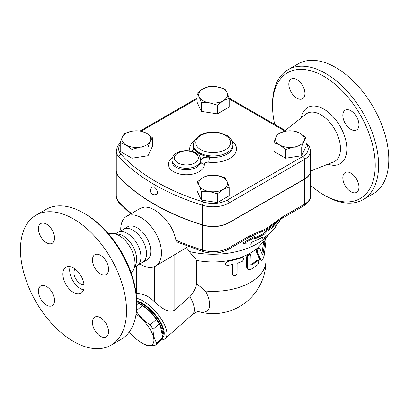 <?xml version="1.0" encoding="UTF-8"?>
<svg xmlns="http://www.w3.org/2000/svg" width="409" height="409" viewBox="0 0 409 409"><rect width="100%" height="100%" fill="white"/><g stroke="black" fill="none" stroke-linecap="round" stroke-linejoin="round"><path stroke-width="0.61" d="M274.715 124.392A72.618 41.928 60 0 1 272.527 106.008A72.618 41.928 60 0 1 323.877 76.36A72.618 41.928 60 0 1 375.227 165.297A72.618 41.928 60 0 1 323.877 194.945A72.618 41.928 60 0 1 310.635 185.292M350.881 191.739A11.401 6.585 60 0 1 343.432 181.693A11.401 6.585 60 0 1 345.181 172.552A11.401 6.585 60 0 1 350.881 173.119A11.401 6.585 60 0 1 358.335 183.166A11.401 6.585 60 0 1 356.587 192.307A11.401 6.585 60 0 1 350.881 191.739M358.949 124.714A11.401 6.585 60 0 1 356.587 129.934A11.401 6.585 60 0 1 347.798 126.882A11.401 6.585 60 0 1 342.819 115.404A11.401 6.585 60 0 1 345.181 110.185A11.401 6.585 60 0 1 353.969 113.242A11.401 6.585 60 0 1 358.949 124.714M296.868 79.566A11.401 6.585 60 0 1 304.322 89.612A11.401 6.585 60 0 1 302.573 98.748A11.401 6.585 60 0 1 296.868 98.186A11.401 6.585 60 0 1 289.419 88.139A11.401 6.585 60 0 1 291.167 78.998A11.401 6.585 60 0 1 296.868 79.566M323.877 194.945L325.574 195.926A75.021 43.313 -120 0 0 363.085 199.638A75.021 43.313 -120 0 0 374.583 139.525A75.021 43.313 -120 0 0 325.574 73.421A75.021 43.313 -120 0 0 288.064 69.704A75.021 43.313 -120 0 0 272.527 104.044L272.527 106.008M288.064 69.704L298.248 63.824A75.021 43.313 60 0 1 335.758 67.541A75.021 43.313 60 0 1 384.767 133.646A75.021 43.313 60 0 1 373.274 193.759L363.085 199.643M136.729 304.956L136.729 302.992A72.618 41.928 -120 0 0 85.379 214.055L83.681 213.074A75.021 43.313 60 0 1 136.729 304.956A75.021 43.313 60 0 1 121.192 339.296L111.008 345.176A75.021 43.313 60 0 1 35.987 301.862A75.021 43.313 60 0 1 35.987 215.241A75.021 43.313 60 0 1 73.497 218.953A75.021 43.313 60 0 1 122.506 285.063A75.021 43.313 60 0 1 111.008 345.176M108.671 233.948L108.743 233.922A22.541 13.016 60 0 1 113.339 233.442A22.541 13.016 60 0 1 119.024 235.518A22.541 13.016 60 0 1 133.917 269.086A22.541 13.016 60 0 1 131.207 272.829L131.141 272.875M35.987 215.241L46.171 209.357A75.021 43.313 60 0 1 83.681 213.074L85.379 214.055M38.426 291.147A11.401 6.585 60 0 1 40.788 285.927A11.401 6.585 60 0 1 49.576 288.979A11.401 6.585 60 0 1 54.55 300.457A11.401 6.585 60 0 1 52.188 305.676A11.401 6.585 60 0 1 43.405 302.619A11.401 6.585 60 0 1 38.426 291.147M100.502 336.295A11.401 6.585 60 0 1 93.053 326.249A11.401 6.585 60 0 1 94.801 317.108A11.401 6.585 60 0 1 100.502 317.675A11.401 6.585 60 0 1 107.95 327.721A11.401 6.585 60 0 1 106.207 336.863A11.401 6.585 60 0 1 100.502 336.295M108.569 269.27A11.401 6.585 60 0 1 106.202 274.49A11.401 6.585 60 0 1 97.419 271.433A11.401 6.585 60 0 1 92.439 259.96A11.401 6.585 60 0 1 94.801 254.741A11.401 6.585 60 0 1 103.589 257.793A11.401 6.585 60 0 1 108.569 269.27M46.488 224.122A11.401 6.585 60 0 1 53.937 234.168A11.401 6.585 60 0 1 52.194 243.304A11.401 6.585 60 0 1 46.488 242.742A11.401 6.585 60 0 1 39.039 232.695A11.401 6.585 60 0 1 40.788 223.554A11.401 6.585 60 0 1 46.488 224.122M120.231 142.889L117.511 146.248L116.279 150.89L116.279 170.492A22.347 12.899 0 0 0 118.922 176.581A204.05 117.807 0 0 0 202.573 224.873A22.347 12.899 0 0 0 228.917 222.624L304.572 178.943A20.701 11.953 0 0 0 310.635 170.492L310.635 150.89L309.455 146.494L305.998 142.618M152.475 186.933L153.268 186.744L154.551 187.153L156.673 189.372L157.547 192.082L157.225 193.656L156.678 194.209A4.202 4.202 0 0 1 150.916 192.685A4.202 4.202 0 0 1 152.475 186.933M83.983 284.408A9.003 5.199 60 0 1 75.788 278.887A9.003 5.199 60 0 1 75.103 269.025M83.579 289.833A15.005 8.661 60 0 1 72.787 280.62A15.005 8.661 60 0 1 70.2 266.663M73.497 267.956A15.005 8.661 60 0 1 83.298 281.177A15.005 8.661 60 0 1 80.997 293.202A15.005 8.661 60 0 1 65.992 284.541A15.005 8.661 60 0 1 65.997 267.215A15.005 8.661 60 0 1 73.497 267.956M113.339 233.442L118.267 234.117A19.203 11.089 60 0 1 123.114 235.881A19.203 11.089 60 0 1 135.798 264.48L133.917 269.086M115.563 233.749L117.756 232.481A19.203 11.089 60 0 1 127.357 233.432A19.203 11.089 60 0 1 139.904 250.354A19.203 11.089 60 0 1 136.959 265.743L134.766 267.011M116.994 232.92L125.226 228.529A19.203 11.089 60 0 1 132.945 230.206A19.203 11.089 60 0 1 144.97 245.543A19.203 11.089 60 0 1 144.116 261.249A19.203 11.089 60 0 1 142.547 262.517M259.751 248.294C258.243 247.982 257.45 249.27 257.363 252.148L260.932 260.006L261.872 260.313L262.895 259.301L264.275 255.011L265.998 240.492L265.83 238.641L265.001 240.794L263.115 253.273C262.834 254.393 262.542 254.787 262.235 254.444L259.71 248.217L258.391 247.598M261.377 260.349L260.323 260.042L259.705 259.367L256.382 251.75C256.09 250.426 256.489 249.142 257.583 247.9L258.713 247.946M261.883 253.503L263.815 240.789M227.951 265.359L226.387 265.114L225.61 264.071L225.896 262.731L227.118 261.694L241.734 257.926L242.757 258.007L243.324 258.575L243.248 260.16L242.128 261.55L237.097 263.314L237.082 273.376L236.504 274.623L235.385 275.492L233.743 275.692L232.665 274.69L232.603 264.454L227.951 265.359M225.691 264.342L225.415 263.677L227.624 260.768A52.812 30.491 0 0 0 240.763 257.43L242.358 257.593L243.033 258.181M232.854 275.083L232.174 273.611L232.174 264.551M250.86 255.717L250.385 254.643L249.183 254.669L247.839 255.824L247.22 257.271L247.246 268.018L247.905 269.352L249.066 269.884L250.86 269.439L257.578 264.843L258.508 263.503L258.907 262.031L258.728 260.84L258.018 260.645L251.729 265.017L251.075 265.063L250.86 255.717M248.161 269.562L247.409 269.05L246.438 266.867L246.438 257.067L248.268 254.209L249.531 254.127L250.369 254.638M251.729 265.017L250.87 264.536A52.812 30.491 0 0 0 256.586 260.528L257.445 260.247L258.468 260.625M241.392 258.023L240.763 257.43A52.812 30.491 0 0 0 248.268 254.209A52.812 30.491 0 0 0 257.583 247.9A52.812 30.491 0 0 0 261.07 244.229L269.787 233.319A62.419 36.038 0 0 0 269.971 233.089M120.747 230.19A28.809 16.631 60 0 1 126.703 216.223A28.809 16.631 60 0 1 141.105 217.654A28.809 16.631 60 0 1 159.924 243.038A28.809 16.631 60 0 1 155.512 266.121L186.555 247.583L189.239 251.515L196.709 260.436A52.812 30.491 0 0 0 227.624 260.768L227.951 261.438M196.709 260.436L196.709 283.79L205.543 291.029A52.812 30.491 0 0 0 265.927 260.855L265.927 241.254M275.942 225.962L279.95 220.543A74.484 43.001 180 0 1 267.235 231.105L264.449 234.137A72.592 41.912 180 0 1 253.912 239.168L255.272 237.01L243.641 243.682L250.732 244.193L252.097 242.041A70.072 40.455 0 0 0 262.665 237.026L262.777 238.335A68.18 39.366 0 0 0 275.216 227.614L275.942 225.962M255.272 237.01L254.296 236.448L242.619 243.094L243.641 243.682M264.449 234.137L263.488 233.585L266.274 230.553A73.129 42.219 0 0 0 278.217 220.788M254.72 237.885A71.238 41.13 0 0 0 263.488 233.585M267.235 231.105L266.274 230.553M279.95 220.543L279.204 220.114M262.777 238.335L261.796 237.522M129.331 331.888A22.204 9.064 -131.6 0 0 141.754 342.9A22.204 9.064 -131.6 0 0 153.661 337.936A22.204 9.064 -131.6 0 0 136.079 314.132M136.156 310.998C139.745 316.622 144.443 321.259 150.251 324.915A24.908 10.169 48.4 0 1 153.053 329.265C153.16 334.807 154.382 339.368 156.713 342.936A24.908 10.169 48.4 0 1 155.65 345.058C151.059 345.963 147.583 345.881 145.221 344.818A24.908 10.169 48.4 0 1 143.314 343.8L141.754 342.9M155.65 345.058L161.719 339.674A24.908 10.169 -131.6 0 0 162.782 337.558L160.461 326.316A22.204 9.064 -131.6 0 0 141.826 305.298L140.267 304.398A24.908 10.169 -131.6 0 0 138.36 303.386L136.729 302.859M160.742 326.97L159.116 323.882A24.908 10.169 -131.6 0 0 156.32 319.531C152.736 313.907 148.038 309.27 142.225 305.615A24.908 10.169 -131.6 0 0 140.267 304.398L141.826 305.298M136.729 302.716A22.807 9.31 48.4 0 1 154.137 315.789A22.807 9.31 48.4 0 1 162.526 333.974M138.36 303.386L136.729 304.833M142.225 305.615L136.483 310.712M156.32 319.531L150.251 324.915M159.116 323.882L153.053 329.265M136.698 300.958A24.008 9.801 48.4 0 1 157.833 317.992A24.008 9.801 48.4 0 1 162.782 337.563L156.713 342.936M136.718 301.791A22.807 9.31 48.4 0 1 156.207 316.627A22.807 9.31 48.4 0 1 162.69 335.723M293.662 147.163L285.63 149.454L279.751 145.011A14.402 8.318 0 0 0 293.662 147.163A14.402 8.318 0 0 0 303.846 141.284L301.694 146.969L293.662 147.163M273.872 142.664L276.024 136.979A14.402 8.318 0 0 0 279.751 145.011L273.872 142.664L273.872 151.417L285.63 158.206L285.63 149.454M278.176 133.39L286.208 131.1A14.402 8.318 0 0 0 276.024 136.979L278.176 133.39M300.119 133.252L305.998 137.695L303.846 141.284A14.402 8.318 0 0 0 300.119 133.252A14.402 8.318 0 0 0 286.208 131.1L294.24 130.906L300.119 133.252M199.203 185.635L197.051 182.046L202.93 177.603A14.402 8.318 0 0 0 199.203 185.635A14.402 8.318 0 0 0 209.388 191.514L201.356 191.32L199.203 185.635M208.81 175.256L216.842 175.451A14.402 8.318 0 0 0 202.93 177.603L208.81 175.256M224.878 177.741L227.026 181.33A14.402 8.318 0 0 0 216.842 175.451L224.878 177.741M223.299 189.362L217.419 193.81L209.388 191.514A14.402 8.318 0 0 0 223.299 189.362A14.402 8.318 0 0 0 227.026 181.33L229.178 187.015L223.299 189.362M132.567 131.1L140.599 130.906L146.478 133.252A14.402 8.318 0 0 0 132.567 131.1A14.402 8.318 0 0 0 122.383 136.979L124.535 133.39L132.567 131.1M152.363 137.695L150.21 141.284A14.402 8.318 0 0 0 146.478 133.252L152.363 137.695L152.363 146.448L148.058 155.722L148.058 146.969L140.021 147.163A14.402 8.318 0 0 0 150.21 141.284L148.058 146.969M126.11 145.011L120.231 142.664L122.383 136.979A14.402 8.318 0 0 0 126.11 145.011A14.402 8.318 0 0 0 140.021 147.163L131.989 149.454L126.11 145.011M301.694 146.969L301.694 155.722L305.998 146.448L305.998 137.695M301.694 155.722L285.63 158.206M229.178 187.015L229.178 195.768L217.419 202.557L217.419 193.81M217.419 202.557L201.356 200.073L201.356 191.32M201.356 200.073L197.051 190.798L197.051 182.046M148.058 155.722L131.989 158.206L120.231 151.417L120.231 142.664M131.989 158.206L131.989 149.454M227.026 92.628L229.178 98.313L223.299 100.66A14.402 8.318 0 0 0 227.026 92.628A14.402 8.318 0 0 0 216.842 86.749L224.878 89.039L227.026 92.628M217.419 105.103L209.388 102.812A14.402 8.318 0 0 0 223.299 100.66L217.419 105.103L217.419 113.855L201.356 111.371L201.356 102.618L199.203 96.933A14.402 8.318 0 0 0 209.388 102.812L201.356 102.618M202.93 88.901L208.81 86.555L216.842 86.749A14.402 8.318 0 0 0 202.93 88.901A14.402 8.318 0 0 0 199.203 96.933L197.051 93.344L202.93 88.901M201.356 111.371L197.051 102.097L197.051 93.344M217.419 113.855L229.178 107.066L229.178 98.313M310.635 170.589A20.701 11.953 180 0 1 310.635 170.686A20.701 11.953 180 0 1 304.572 179.137L228.917 222.818A22.347 12.899 180 0 1 202.573 225.073A204.05 117.807 180 0 1 118.922 176.775A22.347 12.899 180 0 1 116.279 170.686A22.347 12.899 180 0 1 116.279 170.589M200.783 160.737A7.204 4.156 180 0 1 209.352 156.729L209.352 157.22A3.599 0.557 -83.6 0 1 208.667 162.199A23.405 13.512 0 0 0 232.798 156.243A23.405 13.512 0 0 0 232.189 141.1M191.862 151.299A7.204 4.156 180 0 0 193.805 148.462A7.204 4.156 180 0 0 193.672 147.675A19.806 11.437 0 0 0 209.352 156.729M198.861 311.699A33.451 13.655 -131.6 0 0 205.543 291.029M154.474 266.637L154.474 301.852C160.047 306.755 168.498 314.061 174.842 310.027L189.888 296.689C193.201 293.002 195.476 288.703 196.709 283.79M187.128 246.136L186.555 247.583M228.917 222.818L228.917 247.808A3.599 2.081 60 0 1 228.171 249.459L249.178 237.327A3.599 2.081 -120 0 0 249.925 235.681L228.917 247.808A22.347 12.899 180 0 1 202.573 250.063A3.599 1.385 107.2 0 0 203.212 251.668L177.174 242.092L176.044 240.277L173.554 231.842L170.492 225.957L164.3 217.839L159.449 213.288L154.551 209.889L149.275 207.562L144.955 206.944L140.824 208.074M155.512 266.121A28.809 16.631 60 0 1 140.44 264.296M251.111 236.29L260.18 232.348L249.178 237.327M279.265 219.204L271.535 225.794C267.767 228.841 263.979 231.029 260.18 232.348A3.599 2.454 -108.9 0 0 260.727 231.019L249.925 235.681M189.239 251.515A62.419 36.038 0 0 0 269.787 233.319M304.572 179.137L304.572 204.132A3.599 2.081 60 0 1 303.826 205.778C308.621 202.557 310.891 199.193 310.635 195.681A20.701 11.953 180 0 1 304.572 204.132L282.399 216.934L271.596 224.74A3.599 1.621 50.9 0 1 271.535 225.794L275.702 222.619M282.399 216.934A3.599 2.081 60 0 1 281.653 218.58L281.653 218.58A3.599 2.081 60 0 1 281.648 218.585L303.826 205.778M154.474 301.852C149.939 297.231 145.415 294.644 140.895 294.081L136.678 293.36L136.151 293.805M161.453 339.91A26.406 10.782 -131.6 0 0 165.175 338.657A26.406 10.782 -131.6 0 0 160.006 317.139A26.406 10.782 -131.6 0 0 136.57 298.222M124.101 228.815L127.582 226.806A19.203 11.089 60 0 1 137.189 227.757A19.203 11.089 60 0 1 149.735 244.679A19.203 11.089 60 0 1 146.79 260.068L143.303 262.082M285.257 130.476L305.917 114.147A27.705 15.997 60 0 1 320.881 114.76A27.705 15.997 60 0 1 339.281 140.231A27.705 15.997 60 0 1 333.524 161.959L310.635 171.054M328.054 164.132A32.469 18.748 -120 0 0 346.74 146.432A32.469 18.748 -120 0 0 323.877 109.142A32.469 18.748 -120 0 0 301.3 117.797M202.573 224.873L202.573 205.272A2.403 0.925 -72.8 0 1 203.708 202.092A201.652 116.422 180 0 1 121.038 154.362A19.944 11.513 180 0 1 120.231 144.479M118.922 176.581L118.922 156.979A204.05 117.807 0 0 0 202.573 205.272A22.347 12.899 0 0 0 228.917 203.022A2.403 1.385 -120 0 0 227.22 200.083A19.944 11.513 180 0 1 203.708 202.092M256.382 251.75L257.363 252.148M259.705 259.367L260.768 259.689M263.754 241.218L264.904 241.417M262.005 253.013L263.115 253.273M232.174 273.611L232.603 274.255M246.438 257.067L247.194 257.604M246.438 266.867L247.194 267.404M256.586 260.528L257.578 260.922M191.361 151.182A3.599 2.889 161.5 0 0 193.672 148.165A19.806 11.437 180 0 1 193.309 145.993L193.309 144.52A19.806 11.437 0 0 0 193.672 146.693A19.806 11.437 0 0 0 199.111 152.608A19.806 11.437 0 0 0 220.696 155.083A19.806 11.437 0 0 0 232.92 144.52C232.123 139.806 230.042 136.759 226.688 135.374L219.04 132.623C211.698 131.376 205.17 132.311 199.459 135.425L194.449 140.272L193.309 144.52M232.92 144.52L232.92 145.993A19.806 11.437 180 0 1 209.352 157.22A7.204 4.156 0 0 0 200.783 161.228M194.04 141.1A23.405 13.512 0 0 0 189.96 150.906M193.789 148.707A7.204 4.156 0 0 0 193.672 148.165L193.672 147.675M200.783 161.402A3.599 2.94 179 0 0 204.382 164.26A3.599 2.081 180 0 1 208.667 162.199M172.322 157.874A18.006 10.394 0 0 0 180.507 174.193A18.006 10.394 0 0 0 204.382 164.26M200.783 160.849L200.783 161.34A14.402 8.318 180 0 1 200.783 161.427A14.402 8.318 180 0 1 186.381 169.74A14.402 8.318 180 0 1 171.974 161.427L171.974 159.955A14.402 8.318 0 0 0 176.197 165.839A14.402 8.318 0 0 0 191.893 167.639A14.402 8.318 0 0 0 200.783 159.955A14.402 8.318 0 0 0 200.783 159.873M141.315 131.09L197.051 98.912M305.998 143.871A18.298 10.562 180 0 1 302.875 156.402L227.22 200.083M229.178 98.912L285.221 131.269M177.895 162.894A12.004 6.927 180 0 1 183.273 151.304A12.004 6.927 180 0 1 197.976 159.791A12.004 6.927 180 0 1 177.895 162.894M200.809 149.668A17.403 10.046 180 0 1 208.61 132.853A17.403 10.046 180 0 1 229.924 145.159A17.403 10.046 180 0 1 200.809 149.668M116.279 150.89A22.347 12.899 0 0 0 118.922 156.979A2.403 1.728 -42.8 0 1 121.038 154.362M302.875 156.402A2.403 1.385 60 0 1 304.572 159.341A20.701 11.953 0 0 0 310.635 150.89M228.917 222.624L228.917 203.022L304.572 159.341L304.572 178.943M189.888 296.689A26.406 10.782 48.4 0 1 192.567 314.368L165.175 338.657M174.842 310.027L174.842 254.342M202.573 225.073L202.573 250.063A204.05 117.807 180 0 1 176.044 240.277M271.596 224.74C267.972 227.685 264.347 229.781 260.727 231.019M118.922 176.775L118.922 201.765A22.347 12.899 180 0 1 116.279 195.681C116.34 198.518 117.398 201.039 119.454 203.232A3.599 2.592 -42.8 0 1 118.922 201.765A204.05 117.807 180 0 0 131.396 213.518M140.895 294.081L140.895 264.572M144.116 261.249L136.202 266.182M265.559 238.611L265.83 238.641M265.927 238.744L265.927 238.15M200.783 161.427L200.783 159.955C200.241 157.148 199.643 155.614 198.989 155.354L195.952 152.915C189.633 149.898 183.288 149.878 176.913 152.854C173.81 154.541 172.163 156.908 171.974 159.955M140.282 130.88L197.051 98.104M229.096 98.053L286.305 131.084M198.83 311.699A52.812 52.812 0 0 0 265.927 260.855M199.009 311.709C198.529 311.152 196.381 312.036 192.567 314.368M126.703 216.223L140.87 208.048M274.321 223.677L281.653 218.58M203.212 251.668C212.23 254.137 220.553 253.401 228.171 249.459M130.665 213.938L119.454 203.232M136.678 266.034L136.678 293.36M310.635 170.686L310.635 195.681M116.279 170.686L116.279 195.681"/></g></svg>
